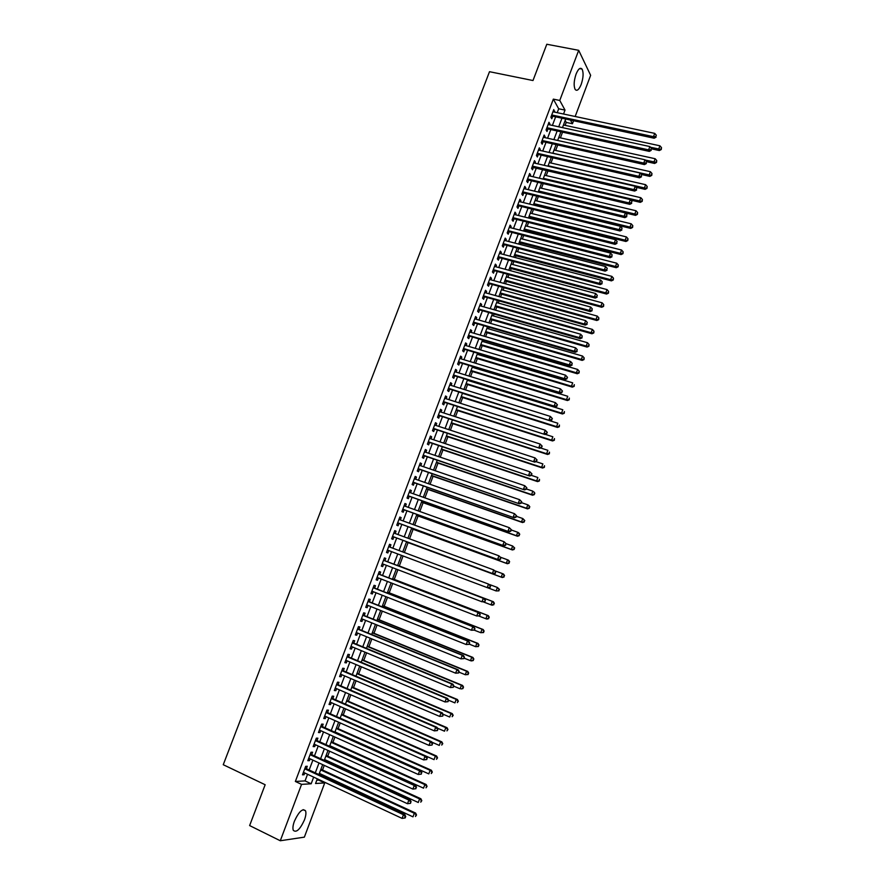<?xml version="1.0" encoding="UTF-8"?>
<svg xmlns="http://www.w3.org/2000/svg" width="885" height="885" viewBox="0 0 885 885"><rect width="100%" height="100%" fill="white"/><g stroke="black" fill="none" stroke-linecap="round" stroke-linejoin="round"><path stroke-width="1.33" d="M294.417 821.169C298.909 811.545 302.615 808.093 305.546 810.815C306.276 812.839 305.911 815.881 304.44 819.952C299.993 829.544 296.276 832.995 293.289 830.307C292.57 828.283 292.935 825.24 294.417 821.169M576.058 74.141C578.27 68.864 580.261 67.183 582.053 69.085C583.68 72.614 583.392 77.725 581.191 84.429C578.989 89.717 576.987 91.398 575.184 89.485C573.568 85.989 573.856 80.867 576.058 74.141M316.786 780.227L318.711 780.116L324.729 782.926L304.363 837.144L280.279 840.75L249.625 825.572L265.157 784.741L223.252 764.717L489.505 71.696L532.991 80.535L546.797 44.25L578.69 50.323L590.638 75.313L575.173 116.488M573.48 120.991L572.44 123.745L570.604 120.371M565.128 125.349L566.234 122.407L572.44 123.745M320.514 775.337L320.967 774.121M322.527 769.994L324.264 765.37M325.835 761.188L326.189 760.259M327.716 756.188L329.596 751.199M331.156 747.062L331.388 746.431M332.904 742.415L334.917 737.05M338.07 728.676L340.227 722.934M343.236 714.958L345.526 708.863M348.391 701.263L350.814 694.802M353.524 687.612L356.091 680.786M358.657 673.983L361.357 666.792M363.779 660.376L366.611 652.831M368.879 646.802L371.855 638.904M373.979 633.262L377.087 625.009M379.068 619.754L382.309 611.137M384.134 606.269L387.508 597.298M389.201 592.806L392.708 583.492M394.256 579.376L397.896 569.719M399.301 565.98L403.073 555.968M404.356 552.528L408.096 542.593M409.523 538.821L413.118 529.274M414.667 525.137L418.118 515.977M419.811 511.486L423.107 502.713M424.933 497.868L428.097 489.471M430.055 484.272L433.064 476.263M435.154 470.709L438.031 463.076M440.243 457.169L442.976 449.923M445.332 443.662L447.921 436.792M450.399 430.187L452.843 423.683M455.465 416.735L457.766 410.618M460.51 403.317L462.678 397.564M465.554 389.931L467.579 384.544M470.588 376.567L472.468 371.556M473.895 367.762L474.139 367.131M475.599 363.226L477.347 358.591M478.785 354.763L479.128 353.856M480.61 349.929L482.214 345.648M483.675 341.787L484.117 340.614M485.611 336.643L487.082 332.738M488.542 328.844L489.084 327.395M490.589 323.401L491.927 319.85M493.399 315.934L494.051 314.208M495.567 310.17L496.762 306.984M498.255 303.046L499.007 301.044M500.534 296.984L501.596 294.152M503.089 290.18L503.952 287.913M505.49 283.82L506.419 281.353M507.924 277.337L508.875 274.804M510.435 270.677L511.22 268.575M512.747 264.538L513.798 261.728M515.369 257.568L516.021 255.82M517.559 251.749L518.71 248.674M520.291 244.492L520.811 243.087M522.36 238.994L523.61 235.653M525.203 231.439L525.59 230.388M527.15 226.261L528.5 222.655M530.104 218.407L530.358 217.71M531.929 213.55L533.389 209.69M536.697 200.873L538.257 196.747M541.465 188.228L543.113 183.826M546.211 175.595L547.97 170.938M550.957 162.995L552.804 158.083M555.692 150.417L557.638 145.251M560.415 137.872L562.451 132.44M306.343 768.755L307.272 766.288L305.679 766.344L302.482 774.817L304.086 774.74L304.75 772.97M311.664 754.673L312.593 752.217L311.011 752.228L307.814 760.691L309.407 760.658L310.093 758.843M316.963 740.634L317.892 738.178L316.332 738.156L313.135 746.597L314.717 746.597L315.414 744.739M322.262 726.618L323.18 724.162L321.631 724.107L318.456 732.537L320.005 732.57L320.724 730.678M327.538 712.635L328.457 710.19L326.93 710.091L323.755 718.498L325.293 718.576L326.023 716.64M332.804 698.674L333.722 696.241L332.207 696.108L329.043 704.493L330.57 704.604L331.311 702.635M338.07 684.758L338.988 682.324L337.484 682.158L334.32 690.521L335.835 690.665L336.588 688.663M343.314 670.863L344.232 668.44L342.738 668.23L339.586 676.582L341.079 676.76L341.853 674.724M348.546 657.002L349.464 654.579L347.993 654.336L344.84 662.666L346.323 662.887L347.108 660.807M353.768 643.163L354.686 640.751L353.226 640.475L350.084 648.793L351.555 649.048L352.352 646.924M358.978 629.368L359.896 626.956L358.458 626.635L355.316 634.932L356.766 635.231L357.584 633.063M364.177 615.595L365.096 613.183L363.669 612.84L360.538 621.115L361.976 621.436L362.806 619.246M369.377 601.844L370.284 599.444L368.868 599.068L365.748 607.32L367.164 607.685L368.016 605.451M374.554 588.138L375.461 585.737L374.056 585.317L370.948 593.558L372.353 593.957L373.204 591.689M379.72 574.453L380.627 572.053L379.245 571.599L376.136 579.83L377.519 580.261L378.393 577.949M384.875 560.791L385.772 558.402L384.411 557.915L381.313 566.123L382.685 566.588L383.57 564.254M390.019 547.162L390.916 544.784L389.566 544.264L386.479 552.45L387.84 552.959L388.736 550.57M395.175 533.522L396.049 531.199L394.721 530.635L391.635 538.81L392.973 539.341L393.869 536.963M400.308 519.915L401.17 517.636L399.854 517.039L396.768 525.192L398.106 525.767L399.002 523.389M405.441 506.331L406.281 504.096L404.976 503.476L401.901 511.607L403.217 512.216L404.113 509.849M410.563 492.779L411.381 490.6L410.098 489.936L407.023 498.056L408.328 498.697L409.213 496.33M415.662 479.261L416.47 477.115L415.198 476.429L412.133 484.526L413.417 485.201L414.313 482.845M420.762 465.764L421.548 463.674L420.286 462.944L417.233 471.03L418.505 471.738L419.39 469.382M425.84 452.301L426.614 450.255L425.364 449.491L422.322 457.556L423.583 458.297L424.468 455.952M430.918 438.872L431.67 436.869L430.442 436.073L427.4 444.115L428.639 444.889L429.524 442.555M435.984 425.464L436.714 423.506L435.497 422.676L432.466 430.707L433.694 431.515L434.579 429.181M441.029 412.089L441.759 410.164L440.553 409.312L437.522 417.322L438.739 418.162L439.613 415.828M446.073 398.737L446.781 396.867L445.586 395.971L442.566 403.969L443.761 404.843L444.646 402.52M451.107 385.417L451.792 383.592L450.62 382.663L447.6 390.639L448.784 391.546L449.657 389.223M456.118 372.12L456.793 370.339L455.631 369.377L452.622 377.342L453.795 378.282L454.669 375.97M461.129 358.856L461.782 357.12L460.642 356.124L457.633 364.078L458.795 365.051L459.669 362.739M466.13 345.615L466.771 343.922L465.632 342.904L462.634 350.836L463.784 351.843L464.647 349.531M471.119 332.406L471.738 330.758L470.621 329.707L467.634 337.616L468.762 338.656L469.625 336.355M476.097 319.231L476.705 317.626L475.588 316.531L472.612 324.43L473.729 325.503L474.592 323.202M481.064 306.077L481.65 304.517L480.555 303.389L477.579 311.277L478.685 312.383L479.548 310.082M486.02 292.957L486.595 291.43L485.511 290.28L482.535 298.145L483.63 299.285L484.493 296.995M490.965 279.859L491.518 278.377L490.456 277.193L487.491 285.036L488.564 286.209L489.427 283.93M495.899 266.783L496.441 265.356L495.39 264.139L492.425 271.96L493.487 273.166L494.35 270.887M500.822 253.741L501.352 252.358L500.313 251.108L497.359 258.918L498.399 260.146L499.262 257.878M505.733 240.731L506.242 239.381L505.224 238.098L502.271 245.897L503.311 247.158L504.162 244.891M510.645 227.744L511.132 226.438L510.125 225.122L507.182 232.91L508.2 234.204L509.063 231.936M515.535 214.778L516.01 213.517L515.015 212.168L512.083 219.945L513.09 221.261L513.942 219.004M520.424 201.846L520.878 200.63L519.893 199.247L516.973 207.001L517.957 208.362L518.809 206.105M525.292 188.936L525.734 187.764L524.772 186.359L521.84 194.092L522.825 195.474L523.677 193.229M530.159 176.06L530.591 174.931L529.628 173.482L526.708 181.204L527.681 182.62L528.533 180.374M535.016 163.205L535.425 162.11L534.474 160.65L531.564 168.349L532.527 169.798L533.367 167.553M539.85 150.384L540.248 149.333L539.319 147.828L536.421 155.517L537.361 156.999L538.202 154.764M544.684 137.584L545.072 136.578L544.153 135.04L541.255 142.717L542.184 144.222L543.025 141.987M549.508 124.818L549.873 123.845L548.966 122.285L546.078 129.94L546.996 131.478L547.837 129.254M566.234 122.407L565.161 120.482M557.207 112.683L558.678 108.778L553.346 99.131L295.358 781.455L305.037 780.902L307.549 774.275M309.142 770.05L312.881 760.126M314.452 755.956L318.202 746.011M319.762 741.895L323.523 731.928M325.049 727.868L328.822 717.879M330.337 713.874L334.11 703.863M335.614 699.902L339.397 689.869M340.869 685.964L344.663 675.919M346.112 672.058L349.918 661.98M351.356 658.174L355.162 648.086M356.578 644.324L360.394 634.213M361.799 630.507L365.616 620.385M366.998 616.723L370.826 606.568M372.187 602.962L376.025 592.795M377.375 589.233L381.214 579.044M382.541 575.538L386.391 565.327M387.696 561.864L391.557 551.632M392.851 548.213L396.701 538.014M397.996 534.562L401.823 524.429M403.14 520.944L406.945 510.866M408.273 507.348L412.045 497.337M413.395 493.786L417.145 483.829M418.494 480.245L422.233 470.355M423.594 466.738L427.3 456.914M428.683 453.264L432.367 443.496M433.761 439.812L437.422 430.11M438.816 426.393L442.456 416.758M443.872 412.996L447.489 403.427M448.916 399.633L452.512 390.119M453.95 386.302L457.523 376.844M458.972 372.994L462.512 363.602M463.983 359.719L467.501 350.383M468.984 346.466L472.479 337.196M473.973 333.247L477.446 324.032M478.951 320.049L482.402 310.901M483.918 306.885L487.347 297.791M488.874 293.743L492.292 284.704M493.83 280.633L497.215 271.662M498.764 267.558L502.127 258.63M503.687 254.493L507.028 245.632M508.609 241.472L511.928 232.666M513.51 228.474L516.807 219.723M518.411 215.498L521.685 206.813M523.289 202.543L526.553 193.926M528.168 189.633L531.398 181.06M533.035 176.734L536.244 168.227M537.892 163.869L541.078 155.417M542.737 151.036L545.901 142.629M547.572 138.226L550.713 129.874M552.395 125.438L555.514 117.152M554.32 112.063L553.778 109.552L550.89 117.185L551.798 118.756L552.638 116.532M280.279 840.75L301.564 784.375L311.166 783.778L313.677 777.13M295.358 781.455L301.564 784.375M553.346 99.131L559.762 100.459L578.69 50.323M563.535 114.021L565.017 110.105L559.762 100.459M315.27 772.904L319.02 762.958M320.591 758.777L324.352 748.81M325.901 744.683L329.662 734.694M331.2 730.623L334.973 720.611M336.488 716.584L340.271 706.551M341.765 702.579L345.548 692.535M347.031 688.607L350.825 678.541M352.285 674.669L356.091 664.58M357.529 660.763L361.334 650.652M362.75 646.88L366.578 636.746M367.972 633.029L371.8 622.874M373.182 619.212L377.01 609.035M378.382 605.417L382.22 595.229M383.559 591.656L387.409 581.445M388.736 577.927L392.597 567.694M393.902 564.221L397.763 553.966M399.058 550.547L402.907 540.315M404.213 536.863L408.04 526.697M409.357 523.201L413.162 513.101M414.49 509.583L418.273 499.538M419.612 495.987L423.373 486.009M424.723 482.413L428.462 472.501M429.822 468.873L433.539 459.027M434.922 455.366L438.606 445.586M440 441.892L443.662 432.168M445.066 428.44L448.706 418.771M450.122 415.021L453.74 405.418M455.167 401.624L458.762 392.088M460.211 388.261L463.773 378.78M465.233 374.919L468.784 365.505M470.245 361.611L473.774 352.252M475.245 348.336L478.752 339.032M480.245 335.083L483.719 325.846M485.223 321.852L488.686 312.682M490.202 308.655L493.631 299.539M495.158 295.49L498.576 286.43M500.113 282.348L503.499 273.354M505.047 269.239L508.421 260.301M509.981 256.152L513.333 247.269M514.904 243.098L518.223 234.271M519.816 230.067L523.112 221.305M524.716 217.068L527.991 208.362M529.606 204.092L532.858 195.441M534.485 191.138L537.715 182.553M539.352 178.217L542.56 169.688M544.209 165.329L547.406 156.855M549.054 152.463L552.229 144.045M553.888 139.62L557.041 131.257M558.723 126.809L561.853 118.502M317.317 778.833L315.558 783.502L324.729 782.926M565.603 119.309L562.473 127.628M560.802 132.075L557.65 140.45M555.979 144.875L552.804 153.304M551.156 157.707L547.959 166.192M546.31 170.562L543.091 179.102M541.465 183.438L538.224 192.045M536.609 196.348L533.345 205.01M531.73 209.28L528.456 217.998M526.852 222.246L523.555 231.018M521.962 235.233L518.643 244.061M517.061 248.243L513.72 257.137M512.149 261.285L508.786 270.235M507.238 274.361L503.842 283.366M502.304 287.459L498.886 296.53M497.359 300.579L493.93 309.717M492.414 313.733L488.951 322.925M487.447 326.919L483.962 336.167M482.469 340.128L478.973 349.431M477.491 353.369L473.962 362.739M472.49 366.633L468.95 376.059M467.49 379.919L463.917 389.411M462.479 393.25L458.884 402.797M457.445 406.602L453.828 416.216M452.412 419.977L448.772 429.656M447.367 433.384L443.695 443.119M442.312 446.825L438.617 456.616M437.234 460.288L433.528 470.145M432.157 473.774L428.417 483.708M427.068 487.303L423.307 497.293M421.968 500.855L418.185 510.899M416.846 514.439L413.041 524.551M411.724 528.046L407.897 538.224M406.591 541.686L402.741 551.919M401.447 555.36L397.575 565.626M396.27 569.099L392.409 579.343M391.093 582.861L387.243 593.094M385.893 596.667L382.055 606.878M380.683 610.495L376.855 620.684M375.472 624.356L371.645 634.523M370.24 638.251L366.423 648.395M364.996 652.168L361.191 662.29M359.741 666.117L355.936 676.228M354.487 680.1L350.681 690.189M349.21 694.106L345.416 704.172M343.922 708.155L340.139 718.2M338.623 722.226L334.851 732.249M333.313 736.331L329.552 746.332M327.992 750.469L324.231 760.447M322.66 764.629L318.91 774.596M558.678 108.778L565.017 110.105M305.037 780.902L311.166 783.778M553.291 110.846L554.674 111.134M548.49 123.546L549.873 123.845M543.689 136.268L545.072 136.578M538.865 149.023L540.248 149.333M534.042 161.8L535.425 162.11M529.208 174.599L530.591 174.931M524.362 187.432L525.734 187.764M519.506 200.287L520.878 200.63M514.639 213.174L516.01 213.517M509.76 226.084L511.132 226.438M504.87 239.027L506.242 239.381M499.97 251.993L501.352 252.358M495.069 264.991L496.441 265.356M490.146 278.012L491.518 278.377M485.212 291.054L486.595 291.43M480.278 304.13L481.65 304.517M475.334 317.228L476.705 317.626M470.366 330.359L471.738 330.758M465.399 343.524L466.771 343.922M460.421 356.71L461.782 357.12M455.432 369.919L456.793 370.339M450.421 383.161L451.792 383.592M445.409 396.436L446.781 396.867M440.387 409.733L441.759 410.164M435.354 423.052L436.714 423.506M430.309 436.416L431.67 436.869M425.254 449.79L426.614 450.255M420.187 463.209L421.548 463.674M415.109 476.65L416.47 477.115M410.02 490.113L411.381 490.6M404.921 503.609L406.281 504.096M399.821 517.139L401.17 517.636M394.699 530.69L396.049 531.199M389.566 544.275L390.916 544.784M386.479 552.439L387.84 552.959M381.335 566.079L382.685 566.588M376.169 579.741L377.519 580.261M371.003 593.426L372.353 593.957M365.815 607.143L367.164 607.685M360.626 620.894L361.976 621.436M355.416 634.678L356.766 635.231M350.206 648.484L351.555 649.048M344.973 662.323L346.323 662.887M339.74 676.184L341.079 676.76M334.486 690.09L335.835 690.665M329.22 704.017L330.57 704.604M323.954 717.978L325.293 718.576M318.666 731.961L320.005 732.57M313.367 745.989L314.717 746.597M308.069 760.038L309.407 760.658M302.747 774.121L304.086 774.74M551.377 115.902L654.159 138.237L653.495 136.666L551.742 114.962M655.829 136.533L656.316 135.217L655.829 136.533L653.495 136.666L654.712 133.369L552.937 111.776M654.159 138.237L656.095 137.164M656.316 135.217L654.712 133.369M651.659 148.868L659.369 150.55L658.739 149.034L659.922 145.804L563.468 124.995M650.442 147.242L661.272 149.51L661.493 147.607L661.018 148.901M659.922 145.804L661.493 147.607M661.272 149.51L659.369 150.55M546.576 128.613L649.313 151.401L648.628 149.864L546.919 127.705M650.962 149.72L651.448 148.403L650.962 149.72L648.628 149.864L649.844 146.556L548.125 124.508M649.313 151.401L651.238 150.339M651.448 148.403L649.844 146.556M541.764 141.368L644.446 164.599L643.76 163.083L542.096 140.472M646.094 162.94L646.581 161.612L646.094 162.94L643.76 163.083L644.977 159.776L543.302 137.275M644.446 164.599L646.371 163.548M646.581 161.612L644.977 159.776M536.941 154.134L639.578 177.819L638.87 176.336L537.261 153.271M641.205 176.181L641.702 174.865L641.205 176.181L638.87 176.336L640.087 173.018L538.467 150.074M639.578 177.819L641.492 176.779M641.702 174.865L640.087 173.018M532.361 167.32L634.689 191.06L633.97 189.622L532.416 166.103M636.315 189.467L636.802 188.129L636.315 189.467L633.97 189.622L635.198 186.292L533.633 162.895M634.689 191.06L636.603 190.043M636.802 188.129L635.198 186.292M646.614 161.678L654.623 163.459L653.971 161.977L655.165 158.736L558.756 137.507M645.198 160.041L656.515 162.431L656.736 160.539L656.261 161.833M655.165 158.736L656.736 160.539M656.515 162.431L654.623 163.459M641.359 174.467L649.867 176.392L649.203 174.942L650.398 171.701L554.032 150.052M552.848 153.193L649.203 174.942L651.758 175.374L651.968 173.504L651.493 174.799M650.398 171.701L651.968 173.504M651.758 175.374L649.867 176.392M636.049 187.266L645.099 189.357L644.413 187.941L645.619 184.688L549.297 162.619M548.114 165.761L644.413 187.941L646.979 188.361L647.189 186.492L646.714 187.786M645.619 184.688L647.189 186.492M646.979 188.361L645.099 189.357M630.728 200.087L640.32 202.344L639.623 200.961L640.828 197.709L544.563 175.208M543.379 178.361L639.623 200.961L642.2 201.36L642.399 199.501L641.924 200.806M640.828 197.709L642.399 199.501M642.2 201.36L640.32 202.344M527.261 179.766L629.799 204.335L629.058 202.93L527.56 178.958M631.414 202.765L631.901 201.437L631.414 202.765L629.058 202.93L630.286 199.601L528.776 175.739M629.799 204.335L631.702 203.329M631.901 201.437L630.286 199.601M522.404 192.609L624.887 217.644L624.146 216.261L625.374 212.931L635.53 215.365L634.822 214.015L636.027 210.752L539.806 187.83M538.622 190.994L634.822 214.015L637.399 214.391L637.609 212.544L637.123 213.849M636.027 210.752L637.609 212.544M637.399 214.391L635.53 215.365M626.503 216.106L626.989 214.767L626.503 216.106L624.146 216.261L522.703 191.835M523.92 188.616L625.374 212.931L626.989 214.767M624.887 217.644L626.79 216.648M533.478 204.656L630.728 228.407L630.009 227.091L631.215 223.816L535.049 200.475M533.854 203.638L630.009 227.091L632.598 227.456L632.797 225.62L632.321 226.925M631.215 223.816L632.797 225.62M632.598 227.456L630.728 228.407M517.537 205.497L619.976 230.974L619.212 229.635L517.825 204.745M621.569 229.458L622.067 228.131L621.569 229.458L619.212 229.635L620.451 226.283L519.041 201.514M619.976 230.974L621.878 230M622.067 228.131L620.451 226.283M528.71 217.301L625.916 241.483L625.186 240.189L626.392 236.914L530.281 213.152M529.086 216.316L625.186 240.189L627.786 240.543L627.985 238.718L627.498 240.023M626.392 236.914L627.985 238.718M627.786 240.543L625.916 241.483M512.658 218.396L615.053 244.337L614.278 243.032L512.935 217.677M616.635 242.855L617.133 241.516L616.635 242.855L614.278 243.032L615.506 239.68L514.163 214.435M615.053 244.337L616.945 243.375M617.133 241.516L615.506 239.68M523.942 229.967L621.104 254.581L620.352 253.331L621.569 250.035L525.502 225.841M524.307 229.027L620.352 253.331L622.963 253.663L623.151 251.838L622.664 253.154M621.569 250.035L623.151 251.838M622.963 253.663L621.104 254.581M507.78 231.328L610.108 257.723L609.322 256.451L508.045 230.631M611.69 256.274L612.188 254.935L611.69 256.274L609.322 256.451L610.561 253.088L509.262 227.39M610.108 257.723L612 256.783M612.188 254.935L610.561 253.088M519.163 242.667L616.27 267.712L615.517 266.485L616.723 263.199L520.712 238.574M519.506 241.749L615.517 266.485L618.128 266.805L618.316 264.991L617.83 266.308M616.723 263.199L618.316 264.991M618.128 266.805L616.27 267.712M502.879 244.293L605.163 271.153L604.367 269.903L503.134 243.618M606.734 269.726L607.232 268.376L606.734 269.726L604.367 269.903L605.606 266.54L504.361 240.377M605.163 271.153L607.055 270.224M607.232 268.376L605.606 266.54M514.373 255.389L611.435 280.866L610.661 279.671L611.878 276.374L515.911 251.318M514.705 254.515L610.661 279.671L613.283 279.97L613.471 278.178L612.984 279.494M611.878 276.374L613.471 278.178M613.283 279.97L611.435 280.866M497.978 257.281L600.207 284.594L599.388 283.388L498.222 256.639M601.767 283.2L602.265 281.85L601.767 283.2L599.388 283.388L600.638 280.014L499.45 253.387M600.207 284.594L602.088 283.687M602.265 281.85L600.638 280.014M509.583 268.133L606.579 294.052L605.794 292.891L607.01 289.583L511.099 264.095M509.893 267.292L605.794 292.891L608.438 293.178L608.603 291.386L608.117 292.714M607.01 289.583L608.603 291.386M608.438 293.178L606.579 294.052M493.056 270.29L595.24 298.079L594.41 296.895L493.288 269.682M596.789 296.707L597.286 295.358L596.789 296.707L594.41 296.895L595.649 293.521L494.527 266.418M595.24 298.079L597.109 297.183M597.286 295.358L595.649 293.521M504.771 280.899L601.723 307.261L600.926 306.133L602.143 302.825L506.275 276.894M505.07 280.102L600.926 306.133L603.57 306.398L603.736 304.628L603.249 305.945M602.143 302.825L603.736 304.628M603.57 306.398L601.723 307.261M488.133 283.333L590.251 311.586L589.41 310.447L488.354 282.746M591.799 310.248L592.297 308.898L591.799 310.248L589.41 310.447L590.66 307.051L489.593 279.483M590.251 311.586L592.131 310.712M592.297 308.898L590.66 307.051M483.199 296.409L585.262 325.116L584.41 324.01L483.409 295.844M586.799 323.822L587.297 322.461L586.799 323.822L584.41 324.01L585.66 320.613L484.648 292.57M585.262 325.116L587.131 324.264M587.297 322.461L585.66 320.613M478.254 309.507L580.261 338.69L579.387 337.616L478.453 308.976M581.777 337.417L582.286 336.057L581.777 337.417L579.387 337.616L580.649 334.209L479.692 305.69M580.261 338.69L582.131 337.838M582.286 336.057L580.649 334.209M473.287 322.627L575.25 352.285L574.365 351.245L473.475 322.129M576.755 351.035L577.263 349.675L576.755 351.035L574.365 351.245L575.626 347.838L474.725 318.832M575.25 352.285L577.108 351.456M577.263 349.675L575.626 347.838M468.32 335.78L570.228 365.914L569.332 364.908L468.497 335.304M571.721 364.697L572.23 363.326L571.721 364.697L569.332 364.908L570.593 361.489L469.747 332.008M570.228 365.914L572.086 365.096M572.23 363.326L570.593 361.489M463.342 348.955L565.194 379.565L564.276 378.592L463.508 348.513M566.677 378.382L564.276 378.592L565.537 375.174L567.55 377.397L566.677 378.382L567.55 377.397M464.758 345.216L565.537 375.174L567.185 377.01M565.194 379.565L567.042 378.769M458.353 362.164L560.15 393.25L559.22 392.32L458.507 361.755M561.621 392.099L559.22 392.32L560.482 388.88L562.506 391.104L561.621 392.099L562.506 391.104M459.757 358.447L560.482 388.88L562.13 390.727M560.15 393.25L561.997 392.475M453.352 375.406L555.094 406.967L554.143 406.071L453.496 375.019M556.554 405.839L554.143 406.071L555.415 402.631L557.439 404.832L556.554 405.839L557.439 404.832M454.757 371.7L555.415 402.631L557.063 404.467M555.094 406.967L556.93 406.204M448.341 388.67L550.027 420.707L448.474 388.316M551.477 419.623L549.065 419.844L550.337 416.404L552.373 418.583L551.477 419.623L552.373 418.583M449.735 384.986L550.337 416.404L551.986 418.24M550.027 420.707L551.864 419.966M443.319 401.967L544.939 434.491L443.451 401.635M546.388 433.429L543.976 433.661L545.248 430.198L547.284 432.378L546.388 433.429L547.284 432.378M444.701 398.305L545.248 430.198L546.897 432.046M544.939 434.491L546.775 433.761M438.296 415.286L539.85 448.297L438.407 414.988M541.288 447.268L538.865 447.5L540.149 444.038L542.195 446.195L541.288 447.268L542.195 446.195M439.668 411.647L540.149 444.038L541.797 445.874M539.85 448.297L541.686 447.578M433.252 428.628L534.75 462.125L433.351 428.362M536.177 461.129L533.755 461.373L535.027 457.899L537.084 460.045L536.177 461.129L537.084 460.045M434.612 425.01L535.027 457.899L536.686 459.746M534.75 462.125L536.576 461.439M428.196 442.013L529.639 475.997L428.285 441.77M531.055 475.035L528.622 475.278L529.905 471.793L531.973 473.929L531.055 475.035L531.973 473.929M429.557 438.418L529.905 471.793L531.575 473.641M529.639 475.997L531.465 475.322M423.13 455.41L524.517 489.892L423.207 455.2M525.922 488.962L523.489 489.206L524.772 485.721L526.852 487.834L525.922 488.962L526.852 487.834M424.479 451.848L524.772 485.721L526.442 487.569M524.517 489.892L526.332 489.228M418.052 468.851L519.384 503.819L418.129 468.674M520.778 502.923L518.333 503.178L519.628 499.682L521.707 501.784L520.778 502.923L521.707 501.784M419.401 465.3L519.628 499.682L521.287 501.518M519.384 503.819L521.199 503.178M412.974 482.314L514.24 517.78L413.029 482.159M515.623 516.906L513.178 517.172L514.462 513.665L516.563 515.756L515.623 516.906L516.563 515.756M414.302 478.785L514.462 513.665L516.132 515.512M514.24 517.78L516.043 517.15M407.874 495.799L509.074 531.763L407.919 495.688M510.457 530.934L508.001 531.199L509.295 527.681L511.397 529.761L510.457 530.934L511.397 529.761M409.202 492.303L509.295 527.681L510.966 529.529M509.074 531.763L510.877 531.155M402.763 509.329L503.908 545.791L402.797 509.24M505.269 544.983L502.824 545.248L504.118 541.731L506.22 543.788L505.269 544.983L506.22 543.788M404.08 505.844L504.118 541.731L505.789 543.578M503.908 545.791L505.711 545.193M397.653 522.88L498.731 559.84L397.675 522.814M500.08 559.066L497.624 559.342L498.919 555.813L501.043 557.86L500.08 559.066L501.043 557.86M398.958 519.418L498.919 555.813L500.6 557.661M498.731 559.84L500.523 559.265M392.52 536.454L493.531 573.922L392.531 536.421M494.881 573.181L492.414 573.458L493.719 569.929L495.843 571.953L494.881 573.181L495.843 571.953M393.825 533.013L493.719 569.929L495.401 571.765M493.531 573.922L495.323 573.369M490.113 587.496L490.19 585.914L490.113 587.496L488.332 588.038L387.376 550.061M489.659 587.33L487.192 587.607L488.498 584.067L490.633 586.08M388.67 546.653L488.498 584.067L490.19 585.914M484.891 601.656L485.423 600.24L484.891 601.656L481.971 601.789L382.265 563.745M484.438 601.501L481.971 601.789L483.276 598.249L484.427 598.636L383.548 560.216M383.504 560.316L483.276 598.249L484.958 600.085M485.423 600.24L484.427 598.636M479.67 615.86L480.19 614.433L479.67 615.86L476.727 616.004L377.043 577.429M479.205 615.717L476.727 616.004L478.033 612.453L479.194 612.807L378.382 573.867M378.337 574L478.033 612.453L479.725 614.29M480.19 614.433L479.194 612.807M474.426 630.087L474.946 628.66L474.426 630.087L471.473 630.253L371.855 591.158M473.951 629.954L471.473 630.253L472.789 626.691L473.962 627.011L373.216 587.54M373.149 587.717L472.789 626.691L474.482 628.527M474.946 628.66L473.962 627.011M469.172 644.335L469.692 642.908L469.172 644.335L466.207 644.534L366.655 604.909M468.685 644.236L466.207 644.534L467.523 640.961L468.718 641.238L368.038 601.247M367.961 601.468L467.523 640.961L469.216 642.798M469.692 642.908L468.718 641.238M463.895 658.628L464.426 657.201L463.895 658.628L460.93 658.838L361.456 618.703M463.419 658.54L460.93 658.838L462.247 655.265L463.452 655.508L362.85 614.986M362.75 615.252L462.247 655.265L463.95 657.101M464.426 657.201L463.452 655.508M458.618 672.954L459.149 671.516L458.618 672.954L455.642 673.186L356.235 632.521M458.131 672.877L455.642 673.186L456.959 669.591L458.187 669.801L357.651 628.759M357.54 629.058L456.959 669.591L458.662 671.438M459.149 671.516L458.187 669.801M453.33 687.302L453.861 685.875L453.33 687.302L450.343 687.556L351.002 646.36M452.832 687.247L450.343 687.556L451.66 683.961L452.91 684.127L352.44 642.554M352.307 642.897L451.66 683.961L453.363 685.809M453.861 685.875L452.91 684.127M448.031 701.694L448.562 700.256L448.031 701.694L445.022 701.96L345.758 660.243M447.522 701.639L445.022 701.96L446.35 698.365L447.611 698.486L347.219 656.371M347.075 656.77L446.35 698.365L448.053 700.201M448.562 700.256L447.611 698.486M442.71 716.109L443.252 714.671L442.71 716.109L439.701 716.408L340.504 674.149M442.212 716.076L439.701 716.408L441.029 712.79L442.301 712.879L341.986 670.233M341.82 670.664L441.029 712.79L442.743 714.637M443.252 714.671L442.301 712.879M437.389 730.567L437.92 729.118L437.389 730.567L434.358 730.877L335.249 688.076M436.88 730.545L434.358 730.877L435.697 727.249L436.991 727.304L336.742 684.116M336.565 684.592L435.697 727.249L437.411 729.096M437.92 729.118L436.991 727.304M432.046 745.048L432.588 743.599L432.046 745.048L429.015 745.38L329.972 702.048M431.526 745.048L429.015 745.38L430.353 741.752L431.659 741.763L331.488 698.033M331.289 698.553L430.353 741.752L432.068 743.588M432.588 743.599L431.659 741.763M426.703 759.562L427.234 758.113L426.703 759.562L423.649 759.916L324.684 716.042M426.172 759.573L423.649 759.916L424.999 756.277L426.316 756.255L326.222 711.982M326.001 712.547L424.999 756.277L426.714 758.124M427.234 758.113L426.316 756.255M421.337 774.109L421.337 772.682L421.337 774.109L418.284 774.486L319.385 730.07M420.806 774.143L418.284 774.486L419.623 770.835L420.961 770.769L320.934 725.954M320.702 726.563L419.623 770.835L421.337 772.682M421.88 772.649L420.961 770.769M415.961 788.69L415.961 787.274L415.961 788.69L412.897 789.088L314.075 744.13M415.43 788.734L412.897 789.088L414.246 785.438L415.596 785.327L315.646 739.96M315.403 740.612L414.246 785.438L415.961 787.274M416.503 787.23L415.596 785.327M410.574 803.303L410.574 801.91L410.574 803.303L407.498 803.724L308.743 758.224M410.032 803.37L407.498 803.724L408.848 800.062L410.22 799.918L310.347 753.998M310.082 754.695L408.848 800.062L410.574 801.91M411.116 801.843L410.22 799.918M405.175 817.95L405.717 816.49L405.164 816.567L404.622 818.028L405.175 817.95L402.089 818.393L303.411 772.339M404.622 818.028L402.089 818.393L403.438 814.72L404.821 814.532L305.026 768.069M304.75 768.811L403.438 814.72L405.164 816.567M405.717 816.49L404.821 814.532M499.948 293.698L596.844 320.503L596.036 319.408L597.264 316.089L501.452 289.727M500.235 292.935L596.036 319.408L598.691 319.662L598.857 317.892L598.371 319.219M597.264 316.089L598.857 317.892M598.691 319.662L596.844 320.503M495.124 306.531L591.965 333.778L591.147 332.716L592.364 329.386L496.607 302.581M495.401 305.801L591.147 332.716L593.802 332.937L593.968 331.189L593.481 332.517M592.364 329.386L593.968 331.189M593.802 332.937L591.965 333.778M490.29 319.374L587.076 347.075L586.235 346.046L587.463 342.705L491.761 315.458M490.544 318.688L586.235 346.046L588.912 346.256L589.067 344.508L588.58 345.836M587.463 342.705L589.067 344.508M588.912 346.256L587.076 347.075M485.434 332.262L582.175 360.394L581.323 359.398L582.551 356.058L486.905 328.368M485.688 331.598L581.323 359.398L584 359.598L584.155 357.861L583.669 359.199M582.551 356.058L584.155 357.861M584 359.598L582.175 360.394M480.577 345.161L577.263 373.747L576.4 372.784L577.628 369.432L482.026 341.311M480.809 344.542L576.4 372.784L579.089 372.961L579.232 371.235L578.746 372.574M577.628 369.432L579.232 371.235M579.089 372.961L577.263 373.747M475.71 358.093L572.341 387.132L571.456 386.203L572.695 382.84L477.148 354.265M475.931 357.518L571.456 386.203L574.166 386.358L574.31 384.643L573.812 385.993M574.166 386.358L572.341 387.132M470.831 371.047L567.407 400.54L566.511 399.644L567.75 396.281L472.258 367.264M471.03 370.516L566.511 399.644L569.221 399.788L569.365 398.084L568.867 399.434M569.221 399.788L567.407 400.54M465.941 384.035L562.462 413.981L561.555 413.118L562.794 409.744L467.357 380.273M466.13 383.537L561.555 413.118L564.276 413.24L564.409 411.547L563.911 412.897M564.276 413.24L562.462 413.981M461.041 397.055L557.506 427.444L556.588 426.625L557.827 423.24L462.446 393.316M461.218 396.58L556.588 426.625L559.32 426.725L559.442 425.043L558.955 426.393M559.32 426.725L557.506 427.444M456.14 410.087L552.539 440.951L551.609 440.155L552.848 436.77L545.282 434.358M456.295 409.666L551.609 440.155L554.342 440.243L554.475 438.573L553.977 439.922M554.342 440.243L552.539 440.951M451.217 423.152L547.561 454.47L546.62 453.717L547.87 450.321L540.647 447.987M451.361 422.764L546.62 453.717L549.364 453.784L549.485 452.124L548.988 453.485M549.364 453.784L547.561 454.47M446.283 436.25L542.571 468.032L541.62 467.302L542.87 463.906L536.011 461.649M446.416 435.896L541.62 467.302L544.375 467.357L544.496 465.709L543.987 467.07M544.375 467.357L542.571 468.032M441.349 449.37L537.582 481.617L536.609 480.92L537.859 477.513L531.376 475.356M441.46 449.06L536.609 480.92L539.374 480.953L539.485 479.316L538.987 480.677M539.374 480.953L537.582 481.617M436.394 462.523L532.571 495.224L531.586 494.571L532.836 491.153L526.42 488.985M436.504 462.247L531.586 494.571L534.363 494.593L534.474 492.956L533.965 494.328M534.474 492.956L533.821 491.817L534.861 493.222M534.363 494.593L532.571 495.224M431.438 475.699L527.548 508.875L526.553 508.255L527.803 504.826L521.398 502.625M431.526 475.466L526.553 508.255L529.341 508.244L529.44 506.629L528.931 508.001M529.44 506.629L527.803 504.826L528.81 505.457L529.838 506.884M529.341 508.244L527.548 508.875M426.459 488.896L522.526 522.548L521.508 521.962L522.769 518.533L516.364 516.298M426.537 488.708L521.508 521.962L524.296 521.94L524.396 520.336L523.898 521.707M524.396 520.336L522.769 518.533L524.805 520.568M524.296 521.94L522.526 522.548M421.481 502.127L517.482 536.244L516.453 535.691L517.714 532.261L511.309 529.993M421.537 501.972L516.453 535.691L519.252 535.657L519.351 534.064L518.842 535.436M519.351 534.064L517.714 532.261L518.743 532.814L519.76 534.286M519.252 535.657L517.482 536.244M416.492 515.391L512.426 549.972L511.386 549.463L512.647 546.023L506.154 543.689M416.536 515.269L511.386 549.463L514.196 549.408L514.285 547.826L513.787 549.198M514.285 547.826L512.647 546.023L514.705 548.025M514.196 549.408L512.426 549.972M411.492 528.677L507.37 563.734L506.308 563.258L507.581 559.807L500.667 557.296M411.514 528.599L506.308 563.258L509.129 563.181L509.218 561.61L508.709 562.993M509.218 561.61L507.581 559.807L508.632 560.293L509.638 561.809M509.129 563.181L507.37 563.734M406.481 541.996L502.293 577.529L501.22 577.086L502.492 573.624L495.18 570.925M406.492 541.952L501.22 577.086L504.052 576.998L504.129 575.427L503.62 576.821M504.129 575.427L502.492 573.624L503.565 574.077L504.561 575.615M504.052 576.998L502.293 577.529M488.354 588.027L496.12 590.948L497.392 587.474L489.693 584.587M498.963 590.837L496.12 590.948L498.963 590.837L499.04 589.277L498.532 590.671M499.04 589.277L497.392 587.474L499.472 589.443M483.641 602.021L491.009 604.831L492.281 601.357L493.387 601.745L397.675 565.36M493.93 603.161L493.421 604.555L494.372 603.316L492.281 601.357L397.664 565.393M493.863 604.698L492.115 605.207L491.009 604.831L493.421 604.555M493.387 601.745L494.372 603.316M478.929 616.06L485.887 618.748L487.17 615.274L488.277 615.617L392.641 578.757M488.819 617.077L488.31 618.471L489.261 617.21L487.17 615.274L392.608 578.823M488.752 618.604L487.004 619.091L485.887 618.748L488.31 618.471M488.277 615.617L489.261 617.21M474.216 630.142L480.754 632.698L482.037 629.213L483.166 629.523L387.586 592.176M483.686 631.016L483.177 632.41L484.139 631.138L482.037 629.213L387.541 592.286M483.63 632.532L480.754 632.698L483.177 632.41M483.166 629.523L484.139 631.138M469.238 644.147L475.61 646.681L476.893 643.185L478.044 643.45L382.519 605.628M478.553 644.988L478.033 646.382L479.006 645.088L476.893 643.185L382.464 605.771M478.497 646.492L475.61 646.681L478.033 646.382M478.044 643.45L479.006 645.088M464.083 658.13L470.455 660.686L471.738 657.19L472.9 657.422L377.452 619.102M473.398 658.993L472.889 660.387L473.862 659.082L471.738 657.19L377.375 619.29M473.353 660.475L471.616 660.918L470.455 660.686L472.889 660.387M472.9 657.422L473.862 659.082M458.928 672.135L465.289 674.735L466.583 671.217L467.756 671.416L372.364 632.609M468.242 673.02L467.722 674.425L468.707 673.098L466.583 671.217L372.275 632.841M468.198 674.503L465.289 674.735L467.722 674.425M467.756 671.416L468.707 673.098M453.751 686.174L460.111 688.807L461.406 685.278L462.589 685.444L367.264 646.139M463.065 687.081L462.545 688.497L463.541 687.147L461.406 685.278L367.164 646.415M463.021 688.552L461.295 688.95L462.545 688.497M462.589 685.444L463.541 687.147M448.551 700.234L454.923 702.9L456.217 699.371L457.423 699.504L362.164 659.701M457.888 701.174L457.368 702.59L458.364 701.23L456.217 699.371L362.042 660.022M457.423 699.504L458.364 701.23M442.987 714.184L449.713 717.038L451.018 713.498L452.235 713.587L357.042 673.297M452.689 715.301L452.169 716.717L453.175 715.334L451.018 713.498L356.909 673.651M452.235 713.587L453.175 715.334M437.422 728.156L444.502 731.198L445.808 727.658L447.047 727.702L351.92 686.915M447.478 729.461L446.958 730.877L447.976 729.483L445.808 727.658L351.765 687.313M447.047 727.702L447.976 729.483M431.858 742.161L439.281 745.402L440.586 741.851L441.836 741.862L346.776 700.566M442.268 743.654L441.737 745.07L442.765 743.654L440.586 741.851L346.61 701.008M441.836 741.862L442.765 743.654M340.15 718.166L434.048 759.629L435.354 756.067L436.615 756.044L341.632 714.25M437.035 757.87L436.504 759.297L437.533 757.859L435.354 756.067L341.444 714.726M436.615 756.044L437.533 757.859M334.973 731.917L428.794 773.888L430.11 770.315L431.393 770.249L336.466 727.957M431.791 772.118L431.272 773.545L432.3 772.096L430.11 770.315L336.267 728.477M431.393 770.249L432.3 772.096M329.784 745.712L423.539 788.17L424.855 784.597L426.15 784.497L331.3 741.696M426.537 786.4L426.017 787.827L427.057 786.356L424.855 784.597L331.078 742.261M426.15 784.497L427.057 786.356M324.585 759.529L418.273 802.496L419.59 798.912L420.895 798.768L326.111 755.458M421.271 800.715L420.751 802.153L421.802 800.659L419.59 798.912L325.879 756.067M420.895 798.768L421.802 800.659M319.363 773.368L412.985 816.855L414.313 813.26L415.64 813.083L320.912 769.253M415.994 815.063L415.474 816.501L416.525 814.985L414.313 813.26L320.669 769.906M415.64 813.083L416.525 814.985M305.546 810.815L303.135 809.653M582.053 69.085L579.609 68.599"/></g></svg>
